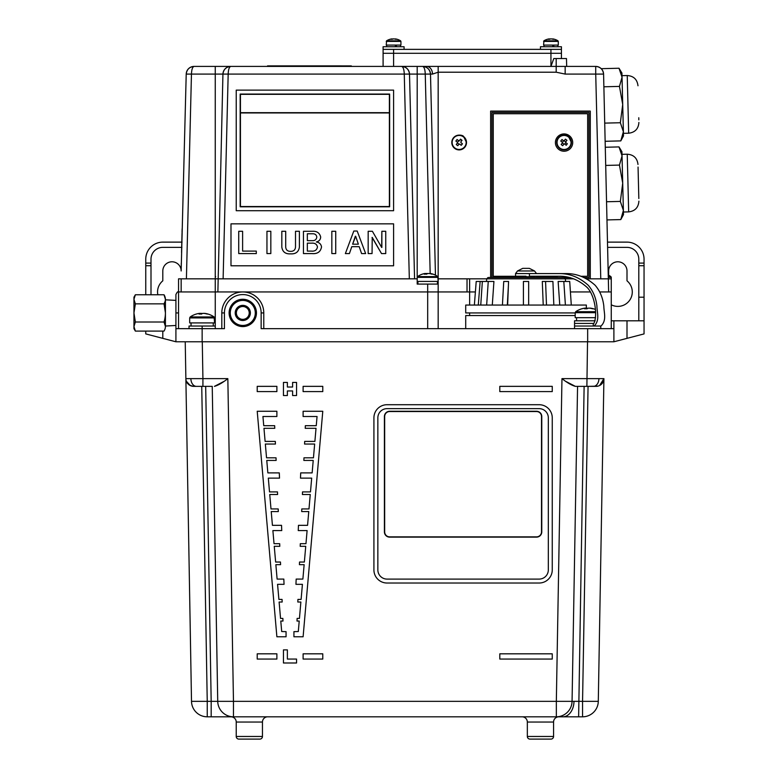 <?xml version="1.0" encoding="UTF-8"?>
<svg xmlns="http://www.w3.org/2000/svg" width="778" height="778" viewBox="0 0 778 778"><rect width="100%" height="100%" fill="white"/><g stroke="black" fill="none" stroke-linecap="round" stroke-linejoin="round"><path stroke-width="1.17" d="M600.772 326.04L600.772 328.666M594.091 326.04C600.081 320.332 596.979 312.484 596.94 306.24C596.006 297.916 593.108 290.914 588.226 285.254C579.454 277.406 569.856 273.516 559.431 273.593L566.326 273.593C576.761 273.516 586.349 277.406 595.121 285.254C600.003 290.914 602.901 297.916 603.835 306.24C603.874 312.484 606.976 320.332 600.986 326.04L593.274 326.04L593.274 323.424L574.543 323.424L574.543 326.04L593.274 326.04L574.543 326.04L574.543 328.666M575.205 315.557L465.711 315.557L465.711 328.666M611.265 304.801A14.422 14.422 0 0 0 627 280.819L627 270.968A9.18 9.18 0 0 0 617.82 261.787A9.18 9.18 0 0 0 608.639 270.968L608.639 275.208M611.265 320.799L613.891 320.799L613.891 328.666L261.145 328.666L261.145 312.931A18.361 18.361 0 0 0 242.794 294.57A18.361 18.361 0 0 0 224.434 312.931L224.434 328.666L175.916 328.666L175.916 299.822M607.735 242.123L627 242.123A17.048 17.048 0 0 1 644.048 259.171L644.048 263.1L638.796 263.1L638.796 259.171A11.806 11.806 0 0 0 627 247.365L607.861 247.365M221.808 328.666L221.808 312.931A20.977 20.977 0 0 1 242.794 291.954L438.17 291.954L438.17 328.666M573.726 278.835L467.024 278.835L467.024 291.954L438.17 291.954L469.64 291.954L469.64 305.064M469.64 312.931L469.64 315.557M600.772 278.835L595.724 74.085L603.582 74.085L608.639 291.954L599.741 291.954L611.265 291.954L611.265 328.666M469.64 291.954L475.387 291.954L469.64 291.954L469.64 278.835M570.42 291.954L590.424 291.954L570.42 291.954M644.048 263.1L644.048 333.908L613.891 341.775L627 338.362L627 320.799L644.048 320.799M638.796 263.1L638.796 320.799M613.891 328.666L613.891 341.775L613.891 328.666M613.891 320.799L627 320.799M613.891 341.775L175.916 341.775L175.916 328.666L175.916 341.775L162.806 338.362L175.916 341.775M165.422 304.801A14.422 14.422 0 0 1 164.07 304.013M157.837 294.765A14.422 14.422 0 0 1 162.806 280.819L162.806 270.968A9.18 9.18 0 0 1 171.977 261.787A9.18 9.18 0 0 1 181.157 270.968L186.214 74.085L191.456 74.085L186.409 278.835M151 294.765L151 263.1L145.758 263.1L145.758 294.765M151 263.1L151 259.171A11.806 11.806 0 0 1 162.806 247.365L181.935 247.365M162.806 331.097L162.806 338.362L145.758 333.908L145.758 331.097M165.422 320.799L164.352 320.799M178.541 312.931L175.916 312.931L175.916 294.57C177.024 292.158 177.899 291.283 178.541 291.954L242.794 291.954A20.977 20.977 0 0 1 263.771 312.931L263.771 328.666M189.025 328.666L189.025 326.04L215.253 326.04M427.686 284.087L438.17 284.087L438.17 291.954L427.686 291.954L427.686 284.087L417.193 284.087L417.193 278.835L215.253 278.835L215.253 328.666M181.157 278.835L181.157 291.954L215.253 291.954L215.253 278.835L178.541 278.835L178.541 328.666M182.071 242.123L162.806 242.123A17.048 17.048 0 0 0 145.758 259.171L145.758 263.1M512.945 277.522L512.945 276.744L488.001 277.522L564.06 277.522L565.373 278.835L565.577 281.461M528.651 305.064L528.651 281.461L523.409 281.461L523.409 305.064M543.229 305.064L542.295 281.461L552.915 281.461L553.829 305.064M559.761 305.064L558.137 281.461L569.71 281.461L571.295 305.064M586.349 308.146L586.349 305.064L465.711 305.064L465.711 312.931L575.205 312.931M526.025 276.219L515.542 276.219L526.025 276.219M557.184 276.744L557.184 277.522L557.213 276.744L554.471 276.744L554.471 277.522M549.783 277.522L549.783 276.744L554.471 276.744L546.234 276.744L551.631 276.744L546.234 276.744L549.783 276.744L546.234 276.744L546.234 277.522M546.234 276.744L536.499 276.744L536.499 277.522M544.094 276.744L544.094 277.522M541.138 276.744L542.12 276.744L540.691 276.744L541.138 277.522M540.691 276.744L540.691 277.522M478.295 305.064L480.133 281.461L493.923 281.461L492.299 305.064M474.366 305.064L476.204 281.461L480.133 281.461M486.658 305.064L488.253 281.461M502.423 305.064L503.736 281.461L508.569 281.461L507.635 305.064M507.324 305.064L508.423 285.195M546.487 305.064L545.572 281.461M565.402 305.064L563.807 281.461M595.18 320.799L574.543 320.799L574.543 323.424L593.886 323.424C597.893 314.983 594.684 294.862 587.03 287.345C578.706 279.895 569.506 276.19 559.411 276.219L529.429 276.219L529.429 273.593L515.542 273.593L515.542 277.522L514.598 277.522L514.297 276.744L515.542 276.744L514.929 277.522M502.52 276.744L502.52 277.522M514.297 276.744L514.297 277.522M505.846 277.522L505.846 276.744L510.485 276.744L510.485 277.522M523.429 277.522L523.429 276.744L520.764 276.744L522.835 276.744L520.764 276.744L521.367 277.522M520.764 276.744L516.009 276.744L516.009 277.522M529.448 277.522L529.448 276.744L527.455 276.744L527.455 277.522M527.727 276.744L524.839 276.744L527.455 276.744L527.231 277.522M534.885 277.522L534.885 276.744L530.868 276.744L530.868 277.522M514.929 276.744L515.542 276.744L514.929 276.744M249.048 302.097A12.516 12.516 0 0 0 231.951 306.678A12.516 12.516 0 0 0 236.531 323.765A12.516 12.516 0 0 0 253.628 319.184A12.516 12.516 0 0 0 249.048 302.097M235.958 324.766A13.664 13.664 0 0 1 230.949 306.094A13.664 13.664 0 0 1 249.621 301.096A13.664 13.664 0 0 1 254.63 319.768A13.664 13.664 0 0 1 235.958 324.766M246.004 307.368A6.428 6.428 0 0 1 248.357 316.14A6.428 6.428 0 0 1 239.575 318.494A6.428 6.428 0 0 1 237.232 309.722A6.428 6.428 0 0 1 246.004 307.368M236.23 316.5L242.979 320.39M249.349 309.362L242.6 305.472M236.23 309.148A7.566 7.566 0 0 0 242.794 320.497A7.566 7.566 0 0 0 249.349 316.714L249.349 309.148L242.794 305.365A7.566 7.566 0 0 0 236.23 309.148L236.23 316.714L242.794 320.497L249.349 316.714A7.566 7.566 0 0 0 242.794 305.365L236.23 309.362M191.048 326.04L191.048 322.909M196.27 314.059A20.938 19.858 90 0 1 197.875 313.651A20.977 20.977 0 0 0 190.192 316.947L214.086 316.947A20.977 20.977 0 0 0 206.403 313.651A20.938 19.858 -90 0 0 204.809 313.388L204.799 313.505M206.403 313.651A20.938 19.858 -90 0 1 208.018 314.059A20.627 5.845 117.7 0 0 207.609 314.02A20.627 5.845 117.7 0 0 207.162 314.059A20.938 19.858 90 0 0 203.953 313.388L202.669 313.388A20.938 6.632 -90 0 0 201.599 314.059A20.627 17.505 -147.6 0 0 199.042 314.059A20.938 6.632 90 0 1 200.111 313.388L199.469 313.388A20.938 19.858 90 0 0 197.875 313.651M214.602 317.91L189.686 317.91L189.686 322.909L214.602 322.909L214.086 316.947M200.374 314.02L200.325 313.388A20.938 19.858 -90 0 0 200.004 313.427M202.144 313.651A20.938 6.632 90 0 0 201.609 313.388L200.325 313.388M204.809 313.388L204.167 313.388M559.411 276.219L536.324 276.219M559.431 273.593L515.542 273.593L517.506 270.968L534.554 270.968L529.312 268.352L526.025 268.352L529.312 268.352M526.025 268.352L522.748 268.352L526.025 268.352M576.566 320.799L576.566 317.667M581.788 308.808A20.938 19.858 90 0 1 583.393 308.399A20.977 20.977 0 0 0 575.71 311.696L595.53 311.696M595.335 309.42A20.977 20.977 0 0 0 591.922 308.399A20.938 19.858 -90 0 1 593.536 308.808A20.627 5.845 117.7 0 0 593.128 308.769A20.627 5.845 117.7 0 0 592.68 308.808A20.938 19.858 90 0 0 589.471 308.146L588.197 308.146A20.938 6.632 -90 0 0 587.127 308.808A20.627 17.505 -147.6 0 0 584.56 308.808A20.938 6.632 90 0 1 585.63 308.146L584.988 308.146A20.938 19.858 90 0 0 583.393 308.399M595.588 312.668L575.205 312.668L575.205 317.667L595.54 317.667M585.649 308.769L585.63 308.146M591.922 308.399A20.938 19.858 -90 0 0 590.327 308.146L590.317 308.263M587.662 308.399A20.938 6.632 90 0 0 587.127 308.146L585.844 308.146A20.938 19.858 -90 0 0 585.63 308.166M590.327 308.146L589.695 308.146A20.938 6.632 -90 0 1 589.802 308.185M608.591 276.608L610.876 276.608A17.048 17.048 0 0 0 608.552 275.169M425.508 274.109L425.051 273.496A16.99 15.327 90 0 0 424.555 273.574A17.048 17.048 0 0 0 417.582 276.608L437.79 276.608A17.048 17.048 0 0 0 430.808 273.574A16.99 15.327 -90 0 0 430.322 273.496L430.302 273.72M430.808 273.574A16.99 15.327 -90 0 1 432.957 274.157A16.853 6.516 118.9 0 0 431.79 274.157A16.99 15.327 90 0 0 429.155 273.496L427.919 273.496A16.99 7.342 -90 0 0 426.655 274.157A16.853 13.605 -139.1 0 0 425.42 274.109A16.853 13.605 -139.1 0 0 424.214 274.157A16.99 7.342 90 0 1 425.478 273.496M427.686 273.574A16.99 7.342 90 0 0 427.453 273.496L426.218 273.496A16.99 15.327 -90 0 0 425.488 273.623M417.193 281.422L438.17 281.422L437.79 276.608M426.266 274.128L426.218 273.496M527.338 736.474L553.566 736.474A2.626 2.626 0 0 1 550.941 739.1L529.964 739.1A2.626 2.626 0 0 1 527.338 736.474L527.338 722.052A5.242 5.242 0 0 0 522.096 716.81M558.808 716.81L558.808 716.81A5.242 5.242 0 0 0 553.566 722.052L553.566 736.474L553.566 722.052A5.242 5.242 0 0 1 558.808 716.81L556.338 716.81A15.735 15.735 0 0 0 572.063 701.348L582.557 701.348L588.061 386.365L584.122 386.365L578.628 716.81L233.468 716.81A15.735 15.735 0 0 1 217.733 701.348L212.238 386.365L193.741 386.365L201.745 386.365L207.24 701.348L191.505 701.348L185.874 378.633L202.922 378.633L202.922 386.365M553.566 736.474A2.626 2.626 0 0 1 550.941 739.1L548.325 739.1L550.941 739.1M603.923 378.633L598.292 701.348L603.923 378.633A7.868 7.868 0 0 1 596.065 386.365L575.38 386.365C571.713 385.363 567.25 382.786 561.969 378.633L603.923 378.633L599.556 385.548L603.427 381.259M185.874 378.633A7.868 7.868 0 0 0 193.741 386.365C188.451 385.363 185.825 382.786 185.874 378.633L185.232 341.775M226.943 716.81L211.178 716.81L211.178 701.348L233.468 701.348L233.468 716.81L226.943 716.81M236.23 736.474L262.458 736.474A2.626 2.626 0 0 1 259.842 739.1L238.856 739.1A2.626 2.626 0 0 1 236.23 736.474L236.23 722.052A5.242 5.242 0 0 0 230.988 716.81L267.71 716.81A5.242 5.242 0 0 0 262.458 722.052A5.242 5.242 0 0 1 267.71 716.81M262.458 722.052L262.458 736.474L262.458 722.052L236.23 722.052M238.856 739.1L241.481 739.1L238.856 739.1M257.217 739.1L259.842 739.1L257.217 739.1M262.458 736.474A2.626 2.626 0 0 1 259.842 739.1M499.807 659.063L552.254 659.063L552.254 653.821L499.807 653.821L499.807 659.063M552.254 653.821L499.807 653.821M276.132 460.43L276.025 457.814L266.543 457.814L265.337 444.044L275.431 444.044L275.324 441.418L265.113 441.418L263.966 428.308L274.76 428.308L274.653 425.692L263.742 425.692L262.935 416.512L276.88 416.512L276.88 411.27L257.217 411.27L276.88 636.774L286.061 636.774L286.061 631.648L281.694 631.532L280.78 621.038L282.988 621.038L282.871 618.422L280.547 618.422L279.117 602.026L282.171 602.026L282.064 599.41L278.894 599.41L277.571 584.327L284.048 584.327L283.824 579.085L277.114 579.085L275.859 564.663L280.576 564.663L280.469 562.047L275.636 562.047L274.255 546.312L279.798 546.312L279.681 543.686L274.031 543.686L272.884 530.577L281.753 530.577L281.529 525.335L272.426 525.335L271.23 511.564L278.32 511.564L278.203 508.938L270.997 508.938L269.742 494.516L277.59 494.516L277.474 491.9L269.509 491.9L268.313 478.13L279.516 478.13L279.292 472.888L267.856 472.888L266.766 460.43L276.132 460.43L276.025 457.814L266.543 457.814L265.337 444.044M277.59 494.516L277.474 491.9L269.509 491.9L268.313 478.13M282.171 602.026L282.064 599.41L278.894 599.41L277.571 584.327M257.217 411.27L276.88 411.27M274.76 428.308L274.653 425.692L263.742 425.692L262.935 416.512M201.745 386.365L205.684 386.365L211.178 701.348L207.24 701.348L207.24 716.81L211.178 716.81L207.24 716.81A15.735 15.735 0 0 1 191.505 701.348M202.28 341.775L202.922 378.633L227.837 378.633C222.557 382.786 218.083 385.363 214.427 386.365L223.675 381.57M233.468 716.81L556.338 716.81A15.735 15.735 0 0 0 572.063 701.348L556.338 701.348L561.969 378.633M566.121 381.57L575.38 386.365L577.568 386.365L572.063 701.348M577.568 386.365L584.122 386.365M598.292 701.348L582.557 701.348L582.557 716.81A15.735 15.735 0 0 0 598.292 701.348A15.735 15.735 0 0 1 582.557 716.81L578.628 716.81M588.061 386.365L597.932 386.141M257.217 386.355L257.217 391.597L276.88 391.597L276.88 386.355L257.217 386.355L276.88 386.355M317.054 416.512L316.257 425.692L305.346 425.692L305.229 428.308L316.024 428.308L314.886 441.418L304.675 441.418L304.558 444.044L314.652 444.044L313.456 457.814L303.974 457.814L303.858 460.43L313.223 460.43L312.143 472.888L300.707 472.888L300.483 478.13L311.686 478.13L310.48 491.9L302.516 491.9L302.409 494.516L310.257 494.516L308.992 508.938L301.796 508.938L301.679 511.564L308.769 511.564L307.563 525.335L298.47 525.335L298.246 530.577L307.106 530.577L305.968 543.686L300.308 543.686L300.201 546.312L305.735 546.312L304.363 562.047L299.53 562.047L299.413 564.663L304.14 564.663L302.875 579.085L296.175 579.085L295.951 584.327L302.418 584.327L301.105 599.41L297.935 599.41L297.818 602.026L300.872 602.026L299.442 618.422L297.118 618.422L297.011 621.038L299.219 621.038L298.305 631.532L293.928 631.648L293.928 636.774L303.109 636.774L322.782 411.27L303.109 411.27L303.109 416.512L317.054 416.512L316.257 425.692L305.346 425.692L305.229 428.308M304.14 564.663L302.875 579.085L296.175 579.085L295.951 584.327M311.686 478.13L310.48 491.9L302.516 491.9L302.409 494.516M316.024 428.308L314.886 441.418L304.675 441.418L304.558 444.044M499.807 386.355L499.807 391.597L552.254 391.597L552.254 386.355L499.807 386.355L552.254 386.355M287.374 649.883L283.445 649.883L283.445 662.992L296.554 662.992L296.554 659.063L287.374 659.063L287.374 649.883L283.445 649.883M296.554 659.063L287.374 659.063M303.109 653.821L303.109 659.063L322.782 659.063L322.782 653.821L303.109 653.821L322.782 653.821M303.109 411.27L322.782 411.27M293.928 631.648L298.305 631.532L299.219 621.038M297.011 621.038L297.118 618.422L299.442 618.422L300.872 602.026M297.818 602.026L297.935 599.41L301.105 599.41L302.418 584.327M299.413 564.663L299.53 562.037L304.363 562.037L305.735 546.312M300.201 546.312L300.308 543.686L305.968 543.686L307.106 530.577M298.246 530.577L298.47 525.335L307.563 525.335L308.769 511.564M301.679 511.564L301.796 508.938L308.992 508.938L310.257 494.516M300.483 478.13L300.707 472.888L312.143 472.888L313.223 460.43M303.858 460.43L303.974 457.814L313.456 457.814L314.652 444.044M303.109 386.355L303.109 391.597L322.782 391.597L322.782 386.355L303.109 386.355L322.782 386.355M257.217 653.821L257.217 659.063L276.88 659.063L276.88 653.821L257.217 653.821L276.88 653.821M275.431 444.044L275.324 441.418L265.113 441.418L263.966 428.308M279.516 478.13L279.292 472.888L267.856 472.888L266.766 460.43M278.32 511.564L278.203 508.938L270.997 508.938L269.742 494.516M281.753 530.577L281.529 525.335L272.426 525.335L271.23 511.564M279.798 546.312L279.681 543.686L274.031 543.686L272.884 530.577M280.576 564.663L280.469 562.037L275.636 562.037L274.255 546.312M284.048 584.327L283.824 579.085L277.114 579.085L275.859 564.663M282.988 621.038L282.871 618.422L280.547 618.422L279.117 602.026M286.061 631.648L281.694 631.532L280.78 621.038M292.616 390.945L292.616 395.535L296.554 395.535L296.554 382.426L292.616 382.426L292.616 387.016L287.374 387.006L287.374 382.426L283.445 382.426L283.445 395.535L287.374 395.535L287.374 390.945L292.616 390.945L292.616 395.535M287.374 382.426L283.445 382.426M296.554 382.426L292.616 382.426M185.913 379.294A7.868 7.868 0 0 0 193.741 386.365L191.874 386.141M186.38 381.259L190.25 385.548M292.616 387.016L287.374 387.016M287.374 395.535L287.374 390.945M552.254 417.825A13.109 13.109 180 0 0 539.144 404.716L387.036 404.716A13.109 13.109 180 0 0 373.917 417.825L373.917 569.914A13.109 13.109 180 0 0 387.036 583.023L539.144 583.023A13.109 13.109 180 0 0 552.254 569.914L552.254 417.825A13.109 13.109 180 0 0 539.144 404.706L387.036 404.706M373.917 417.825L373.917 569.904M548.325 569.914L548.325 417.825A9.18 9.18 180 0 0 539.144 408.644L387.036 408.644A9.18 9.18 180 0 0 377.855 417.825L377.855 569.914A9.18 9.18 180 0 0 387.036 579.095L539.144 579.095A9.18 9.18 180 0 0 548.325 569.914L548.325 417.825A9.18 9.18 180 0 0 539.144 408.644L387.036 408.644A9.18 9.18 180 0 0 377.855 417.825L377.855 569.914M541.507 531.889L541.507 416.512A4.979 4.979 180 0 0 536.519 411.533L389.652 411.533A4.979 4.979 180 0 0 384.672 416.512L384.672 531.889A4.979 4.979 180 0 0 389.652 536.869L536.519 536.869A4.979 4.979 180 0 0 541.507 531.889L541.507 416.512A4.979 4.979 180 0 0 536.519 411.533L389.652 411.533A4.979 4.979 180 0 0 384.672 416.512L384.672 531.889M384.41 416.512L384.41 531.889A5.242 5.242 180 0 0 389.652 537.131L536.519 537.131A5.242 5.242 180 0 0 541.77 531.889L541.77 416.512A5.242 5.242 180 0 0 536.519 411.27L389.652 411.27A5.242 5.242 180 0 0 384.41 416.512L384.41 531.889A5.242 5.242 180 0 0 389.652 537.131L536.519 537.131A5.242 5.242 180 0 0 541.77 531.889M311.735 243.164L307.339 243.164L307.339 251.09L311.219 251.09C314.789 251.489 316.87 250.098 317.473 246.927C316.792 244.166 314.876 242.911 311.735 243.144L311.735 243.164C314.876 242.931 316.792 244.185 317.473 246.947M311.735 243.144L307.339 243.144L307.339 251.09M316.802 237.037C316.393 234.732 314.925 233.653 312.406 233.779L307.339 233.779L307.339 240.665L312.241 240.665C314.944 240.752 316.461 239.536 316.802 237.018C316.393 234.713 314.925 233.633 312.406 233.76L312.406 233.779M312.406 233.76L307.339 233.76L307.339 240.665M331.836 253.589L331.836 231.29L335.726 231.29L335.726 253.57L331.836 253.57L335.726 253.589M320.682 237.018C320.487 239.692 319.029 241.345 316.296 241.968C319.311 242.435 321.061 244.088 321.528 246.927L321.528 246.947C320.614 251.877 317.405 254.085 311.9 253.589L303.449 253.589L303.449 231.29L312.241 231.29C316.811 230.969 319.632 232.885 320.682 237.018L320.682 237.037C320.487 239.712 319.029 241.365 316.296 241.987M321.528 246.927C320.614 251.858 317.405 254.066 311.9 253.57L303.449 253.57M285.711 231.309L285.711 247.054C285.954 249.952 287.588 251.391 290.602 251.352C293.627 251.391 295.261 249.952 295.504 247.054L295.504 231.29L299.394 231.29L299.394 247.054C298.694 251.907 295.766 254.163 290.602 253.852C285.448 254.163 282.521 251.907 281.821 247.073L281.821 231.29L285.711 231.29L285.711 247.054M299.394 247.054L299.394 247.073C298.694 251.887 295.766 254.143 290.602 253.832L290.602 253.852M290.602 253.832C285.448 254.143 282.521 251.887 281.821 247.054M270.832 253.57L266.951 253.57L266.951 231.29L270.832 231.29L270.832 253.57L266.951 253.57M256.302 253.589L238.729 253.589L238.729 231.29L242.61 231.29L242.61 251.09L256.302 251.09L256.302 253.589L238.729 253.57M242.61 231.309L242.61 251.09M236.23 66.412L230.794 66.412C229.247 66.879 228.372 69.437 228.178 74.085L223.121 278.835M194.082 66.412L215.253 66.412L194.082 66.412A7.868 7.868 0 0 0 186.214 74.085C186.808 69.437 189.424 66.879 194.082 66.412C192.526 66.879 191.651 69.437 191.456 74.085L215.253 74.085L215.253 278.835M427.686 328.666L427.686 291.954L217.879 291.954L222.936 74.085A7.868 7.868 0 0 1 230.794 66.412L401.652 66.412C406.311 66.879 408.927 69.437 409.51 74.085L414.567 278.835M222.936 74.085L215.253 74.085L215.253 66.412L230.794 66.412C226.145 66.879 223.519 69.437 222.936 74.085L409.51 74.085A7.868 7.868 0 0 0 401.652 66.412L422.629 66.412C427.287 66.879 429.913 69.437 430.497 74.085L435.456 275.169L430.497 74.085A7.868 7.868 0 0 0 422.629 66.412L595.724 66.412A7.868 7.868 0 0 1 603.582 74.085C602.999 69.437 600.373 66.879 595.724 66.412L595.724 74.085L565.159 74.085L556.192 72.208L438.17 72.208L432.51 74.085A7.868 5.806 -90 0 0 426.704 66.412L393.59 66.412L393.59 53.293L561.434 53.293L561.434 58.545M409.325 278.835L404.268 74.085C404.074 69.437 403.199 66.879 401.652 66.412A7.868 7.868 0 0 1 409.51 74.085L417.193 74.085L417.193 278.835L417.193 277.367L438.17 277.367M430.176 273.496L425.255 74.085C425.06 69.437 424.185 66.879 422.629 66.412A7.868 7.868 0 0 1 430.497 74.085L417.193 74.085L417.193 66.412M550.941 49.364L383.097 49.364L404.083 49.364L404.083 46.738L383.097 46.738L383.097 53.293L561.434 53.293L561.434 49.364L550.941 49.364L561.434 49.364L561.434 46.738L540.457 46.738L540.457 49.364L550.941 49.364L550.941 66.412L553.8 58.545L566.481 58.545L566.676 66.412M393.59 49.364L393.59 53.293L383.097 53.293L383.097 66.412M608.6 277.367L611.265 277.367L611.265 291.954L611.265 278.835L586.097 278.835M467.024 278.835L438.17 278.835L438.17 284.087M565.159 74.085L565.159 66.412M230.988 223.84L230.988 265.794L393.59 265.794L393.59 223.84L230.988 223.84M393.59 265.794L393.59 223.86L230.988 223.86L230.988 265.794M358.366 244.185L355.663 236.259L352.629 244.185L358.366 244.185L355.663 236.259M355.332 236.24L352.629 244.185M365.631 253.57L361.585 253.589L359.212 246.684L351.782 246.684L349.41 253.589L345.354 253.589L353.805 231.027L357.19 231.027L365.641 253.57L361.585 253.589L359.212 246.665L351.782 246.665L349.41 253.57L345.354 253.57M385.742 253.57L381.521 253.589L372.224 237.407L372.059 253.57L368.169 253.57L368.169 231.29L372.399 231.29L381.687 247.443L381.862 231.29L385.742 231.29L385.742 253.589L381.521 253.589L372.059 237.426M381.862 247.443L381.862 231.309M372.059 253.57L368.169 253.589M295.504 247.054L295.504 231.309M555.404 142.569A8.655 8.655 0 0 0 564.06 151.224A8.655 8.655 0 0 0 572.715 142.569A8.655 8.655 0 0 0 564.06 133.952A8.655 8.655 0 0 0 555.404 142.588A8.655 8.655 0 0 1 564.06 133.923A8.655 8.655 0 0 1 572.715 142.569M590.278 278.835L590.278 111.108L490.626 111.108L490.626 277.522M491.939 112.421L491.939 277.522L491.939 112.421L588.975 112.421L491.939 112.421M564.468 277.59L570.264 277.59M583.85 277.59L588.975 277.59L588.975 112.421L588.975 277.59M587.662 276.278L581.098 276.278L587.662 276.278L587.662 113.734L493.252 113.734L493.252 276.278L515.542 276.278L493.252 276.278M559.683 147.937A7.012 7.012 0 0 0 569.535 146.828A7.012 7.012 0 0 0 568.436 136.977A7.012 7.012 0 0 0 558.575 138.076A7.012 7.012 0 0 0 559.683 147.937M566.744 144.562A12.856 5.563 129.2 0 1 566.131 145.311L564.847 143.745L565.742 142.627L567.337 143.794A12.856 5.563 129.2 0 1 566.744 144.562M567.337 143.794L565.82 142.578A1.77 1.77 0 0 0 565.742 141.859L566.958 140.351A12.856 5.961 39.1 0 0 565.441 139.136L564.225 140.643A1.77 1.77 0 0 0 563.505 140.73L561.988 139.525A12.856 5.913 -51.9 0 0 561.366 140.273A12.856 5.913 -51.9 0 0 560.773 141.042L562.29 142.238A1.77 1.77 0 0 0 562.377 142.958L561.162 144.484A12.856 5.514 -141.8 0 0 562.679 145.7L563.894 144.173A1.77 1.77 0 0 0 564.604 144.095L564.507 144.124M556.717 142.559A7.342 7.342 0 0 0 567.24 149.181A7.342 7.342 0 0 0 571.402 142.559L571.402 142.471A7.342 7.342 0 0 0 560.87 135.858A7.342 7.342 0 0 0 559.47 148.209A7.342 7.342 0 0 0 571.402 142.471L568.64 136.733C568.232 134.769 558.429 132.844 556.717 142.471L556.717 142.559M565.762 141.936L564.167 140.837L565.441 139.136M561.988 139.525L563.583 140.896L562.406 142.374M562.29 142.238L562.601 142.598A1.459 1.459 0 0 0 562.62 142.763L562.377 142.958M561.162 144.484L562.436 142.996L563.914 144.173M391.918 39.143L391.908 38.9A13.08 8.159 90 0 0 390.692 39.27A12.856 8.996 -128.6 0 1 392.209 39.27A13.08 8.159 -90 0 1 393.425 38.9L394.145 38.9A13.08 10.221 90 0 1 395.662 39.27A12.856 7.187 122.5 0 1 396.274 39.24A12.856 7.187 122.5 0 1 396.868 39.27A13.08 10.221 -90 0 0 395.35 38.9L395.331 39.163M395.399 46.738L395.399 45.075M396.43 46.738L396.43 45.075M552.75 46.738L552.75 45.075M553.78 46.738L553.78 45.075M391.908 38.9L391.82 38.9A13.109 13.109 0 0 0 386.578 40.816L386.248 41.409L400.933 41.409L400.933 45.075L386.248 45.075L386.578 40.816L400.602 40.816A13.109 13.109 0 0 0 395.36 38.9L395.263 39.143M393.425 38.9L393.036 38.9A13.08 10.221 -90 0 0 391.606 39.24M395.341 39.172L395.36 38.9A13.08 8.159 -90 0 1 396.41 39.24M549.278 39.143L549.258 38.9A13.08 8.159 90 0 0 548.052 39.27A12.856 8.996 -128.6 0 1 549.56 39.27A13.08 8.159 -90 0 1 550.775 38.9L551.495 38.9A13.08 10.221 90 0 1 553.012 39.27A12.856 7.187 122.5 0 1 553.635 39.24A12.856 7.187 122.5 0 1 554.228 39.27A13.08 10.221 -90 0 0 552.711 38.9L552.691 39.163M549.258 38.9L549.171 38.9A13.109 13.109 0 0 0 543.929 40.816L543.598 41.409L558.283 41.409L558.283 45.075L543.598 45.075L543.929 40.816L557.962 40.816A13.109 13.109 0 0 0 552.711 38.9L552.613 39.143M552.701 39.172L552.711 38.9A13.08 8.159 -90 0 1 553.771 39.24M550.396 38.988L550.396 38.9A13.08 10.221 -90 0 0 549.2 39.163M622.711 104.505L619.453 86.407L622.04 77.255L622.711 104.505L620.348 122.739L623.382 131.745L620.795 140.896L623.489 135.965L622.711 104.505L623.324 129.479M638.777 117.741L638.826 119.841M619.006 68.24L622.04 77.255L621.933 73.044L619.006 68.24L601.248 68.678M620.795 140.896L605.245 141.285M620.348 122.739L604.798 123.118M619.453 86.407L603.903 86.786M622.711 183.18L619.453 165.082L622.04 155.931L622.711 183.18L620.348 201.414L623.382 210.43L620.795 219.581L623.489 214.64L622.711 183.18L623.324 208.154M638.057 167.056L638.826 198.516M619.006 146.916L622.04 155.931L621.933 151.72L619.006 146.916L605.391 147.256M620.795 219.581L607.19 219.911M620.348 201.414L606.733 201.745M619.453 165.082L605.838 165.422M393.59 90.122L236.23 90.122L236.23 210.721L393.59 210.731L393.59 90.122M393.59 210.721L236.23 210.731M240.169 206.792L389.652 206.792L389.652 94.06L240.169 94.06L240.169 206.792L240.169 94.06L389.652 94.06L389.652 206.792M240.431 206.53L389.389 206.53L389.389 112.936L240.431 112.936L240.431 206.53L389.389 206.53M389.389 94.323L240.431 94.323L240.431 112.674L389.389 112.674L389.389 94.323M389.389 112.674L240.431 112.674M181.644 248.892L182.033 233.293M181.634 248.863L181.546 252.558M181.926 237.076L181.644 248.736M181.157 268.342L181.293 262.964L181.167 268.342M181.157 268.41L181.177 267.535L181.157 268.41M181.682 246.996L181.653 248.065L181.682 246.996M182.062 232L182.14 229.014L182.062 232M181.274 264.121L181.216 266.125L181.274 264.121M182.003 234.528L181.935 236.979L182.003 234.528M182.052 232.389L182.14 228.82L182.052 232.389M181.177 267.943L181.293 262.964L181.167 267.943M181.692 246.996L181.663 248.065L181.692 246.996M351.325 65.906L349.847 65.906L351.325 66.412M346.22 65.887L346.22 66.412L267.544 66.412L267.544 65.887L349.847 65.906L349.847 66.412M461.091 145.204A3.2 3.2 0 0 0 462.21 143.609M461.724 140.75A3.2 3.2 0 0 0 460.148 139.622M454.78 147.937A7.012 7.012 0 0 0 464.631 146.828A7.012 7.012 0 0 0 463.532 136.977A7.012 7.012 0 0 0 453.671 138.076A7.012 7.012 0 0 0 454.78 147.937M459.321 140.643L459.078 141.061A1.459 1.459 0 0 0 458.913 141.081L458.602 140.73A1.77 1.77 0 0 1 459.321 140.643L460.537 139.136A12.856 5.961 39.1 0 1 462.054 140.351L460.839 141.859A1.77 1.77 0 0 1 460.916 142.578L462.433 143.794A12.856 5.563 129.2 0 1 461.84 144.562A12.856 5.563 129.2 0 1 461.228 145.311L459.701 144.095A1.77 1.77 0 0 1 458.991 144.173L457.775 145.7A12.856 5.514 -141.8 0 1 456.258 144.484L457.532 142.996L459.01 144.173M458.602 140.73L457.085 139.525A12.856 5.913 -51.9 0 0 456.462 140.273A12.856 5.913 -51.9 0 0 455.869 141.042L457.396 142.238A1.77 1.77 0 0 0 457.474 142.958L456.258 144.484M451.814 142.559A7.342 7.342 0 0 0 462.336 149.181A7.342 7.342 0 0 0 466.499 142.559L466.499 142.471A7.342 7.342 0 0 0 455.966 135.858A7.342 7.342 0 0 0 454.566 148.209A7.342 7.342 0 0 0 466.499 142.471L463.737 136.733C463.328 134.769 453.525 132.844 451.814 142.471L451.814 142.559M457.085 139.525L458.68 140.896L457.386 142.345M135.362 294.765L133.952 297.196L133.952 299.306L135.362 294.765L164.022 294.765C165.87 297.779 165.87 300.814 164.022 303.848L165.043 301.611M133.952 312.931L135.362 303.848L133.952 299.306L133.952 326.556L135.362 322.014L133.952 312.931M135.362 331.097L133.952 326.556L133.952 328.666L135.362 331.097L164.022 331.097C165.87 328.083 165.87 325.058 164.022 322.014L135.362 322.014M165.422 299.316L164.022 294.765M165.422 312.853L164.022 303.848L135.362 303.848M164.022 303.848C165.87 309.887 165.87 315.946 164.022 322.014L165.422 326.488M175.916 325.476L165.422 326.04L165.422 299.822L175.916 300.386M638.796 265.726L644.048 265.726M638.796 297.196L644.048 297.196M587.662 341.775L587.662 328.666M202.144 341.775L202.144 326.04M151 265.726L145.758 265.726M263.771 312.931L261.145 312.931M221.808 312.931L224.434 312.931M553.566 722.052L527.338 722.052M562.864 716.81A15.735 11.125 -90 0 0 573.989 701.464M196.426 386.365A7.868 5.563 -90 0 1 190.873 378.691M593.371 386.365A7.868 5.563 -90 0 0 598.934 378.691M587.526 341.775L586.884 386.365M227.837 378.633L233.468 701.348L556.338 701.348L556.338 716.81M432.51 74.085L430.497 74.085M438.17 278.835L438.17 66.412M556.192 58.545L556.192 72.208M623.421 133.339L628.663 133.213L627.243 75.534C633.632 76.001 637.211 79.405 637.989 85.765M623.421 212.015L628.663 211.888L627.243 154.209C633.623 154.676 637.211 158.08 637.989 164.44M536.519 276.744L536.519 276.219M480.755 305.064L482.35 281.461M488.001 277.522L486.688 278.835L486.483 281.461M213.269 322.909L213.269 326.04M189.686 317.91L190.192 316.947M534.554 270.968L536.519 273.593M517.506 270.968L522.748 268.352M575.205 312.668L575.71 311.696M611.265 277.367L610.876 276.608M417.922 281.422L417.922 284.087M437.44 281.422L437.44 284.087M417.193 277.367L417.582 276.608M215.253 277.367L215.642 276.608M227.828 66.986L230.269 66.422M228.333 66.801L227.847 66.986M193.625 66.422L191.116 66.986M404.618 66.986L402.109 66.422M425.595 66.986L423.086 66.422M400.933 41.409L400.602 40.816L400.933 41.409M386.627 45.075L386.627 46.738M400.553 45.075L400.553 46.738M543.987 45.075L543.987 46.738L543.987 45.075M557.904 45.075L557.904 46.738L557.904 45.075M558.283 41.409L557.962 40.816L558.283 41.409M628.663 133.213C635.023 132.435 638.427 128.847 638.894 122.467M627.243 75.534L622.001 75.66M628.663 211.888C635.023 211.11 638.427 207.532 638.894 201.142M627.243 154.209L622.001 154.336"/></g></svg>
